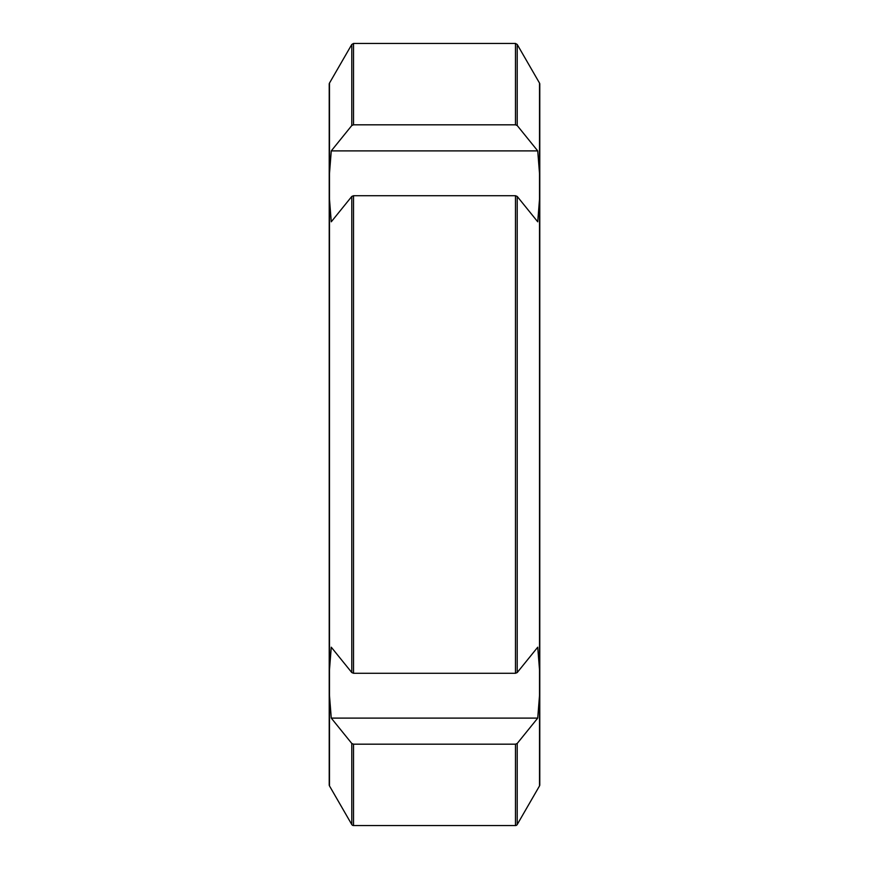 <?xml version="1.0" encoding="UTF-8"?>
<svg xmlns="http://www.w3.org/2000/svg" width="869" height="869" viewBox="0 0 869 869"><rect width="100%" height="100%" fill="white"/><g stroke="black" fill="none" stroke-linecap="round" stroke-linejoin="round"><path stroke-width="1.3" d="M539.779 147.176L539.779 153.987M539.519 173.561L539.519 199.131L537.726 221.801L517.207 196.437L515.469 195.721L353.531 195.721L351.793 196.437L331.274 221.801L329.481 199.131L329.481 173.561L331.274 150.891L351.793 125.527L353.531 124.821L515.469 124.821L517.207 125.527L537.726 150.891L539.519 173.561L539.519 83.087A2.01 2.01 0 0 1 539.779 84.097L539.779 784.903A2.01 2.01 0 0 1 539.519 785.913L517.207 824.551A2.01 2.01 0 0 1 515.469 825.55L515.469 744.179L353.531 744.179L351.793 743.473L353.531 744.179L353.531 825.55A2.01 2.01 0 0 1 351.793 824.551L351.793 743.473L331.274 718.109L329.481 695.439L329.481 669.869L331.274 647.199L351.793 672.563L353.531 673.279L515.469 673.279L517.207 672.563L537.726 647.199L539.519 669.869L539.519 695.439L537.726 718.109L517.207 743.473L515.469 744.179M329.481 695.439L329.481 785.913A2.01 2.01 0 0 1 329.221 784.903L329.221 84.097A2.01 2.01 0 0 1 329.481 83.087L351.793 44.449L353.531 43.45L515.469 43.45L517.207 44.449L517.207 125.527M331.274 718.109L537.726 718.109L539.519 695.439L539.519 785.913M537.726 150.891L331.274 150.891M539.519 669.869L539.519 199.131M515.469 124.821L515.469 43.45M353.531 43.45L353.531 124.821M351.793 125.527L351.793 44.449M329.481 83.087L329.481 173.561M329.481 199.131L329.481 669.869M517.207 743.473L517.207 824.551M517.207 196.437L517.207 672.563M351.793 672.563L351.793 196.437M515.469 673.279L515.469 195.721M353.531 195.721L353.531 673.279M539.519 83.087L517.207 44.449M353.531 825.55L515.469 825.55M329.481 785.913L351.793 824.551"/></g></svg>
